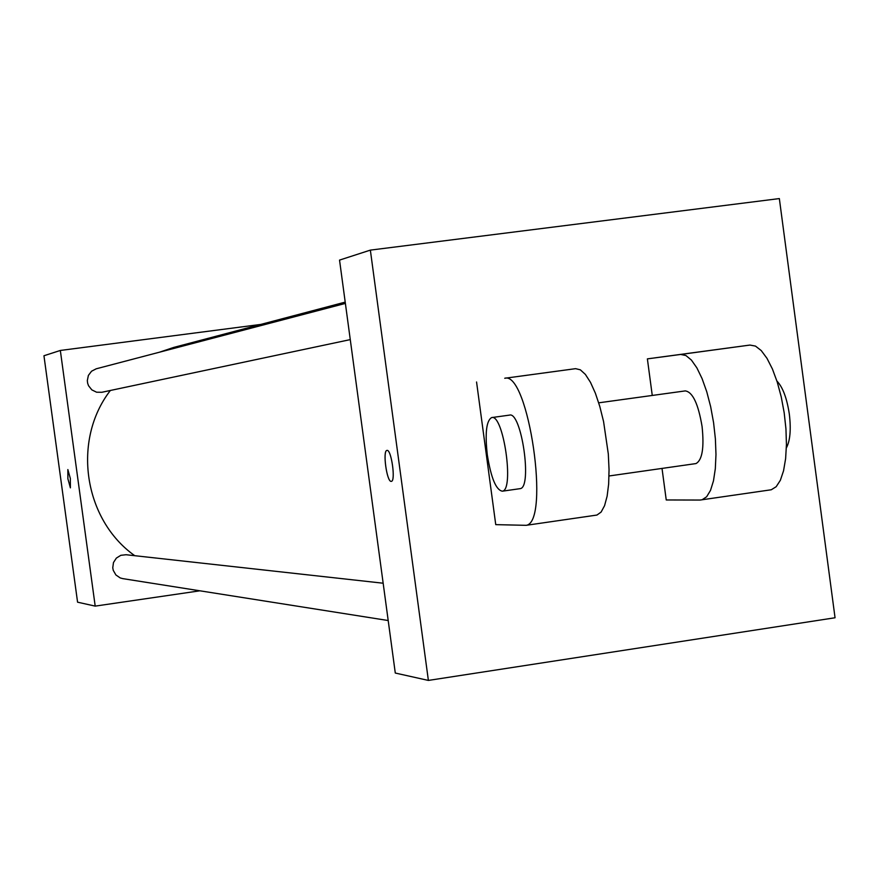 <?xml version="1.0" encoding="UTF-8"?>
<svg xmlns="http://www.w3.org/2000/svg" width="879" height="879" viewBox="0 0 879 879"><rect width="100%" height="100%" fill="white"/><g stroke="black" fill="none" stroke-linecap="round" stroke-linejoin="round"><path stroke-width="1.32" d="M199.896 590.809L95.196 606.114L77.572 602.181L43.95 355.753L60.332 350.457L260.843 324.417M345.205 302.123L173.57 347.469L159.451 352.215M110.38 390.463C71.869 440.17 83.615 519.5 134.751 555.693M95.196 606.114L60.332 350.457M383.156 583.216L126.016 554.726L120.808 555.319L116.347 558.099L113.479 562.538L112.754 567.79L113.27 570.394L115.896 574.954L120.214 577.932L122.752 578.624L388.188 620.53M345.381 303.42L96.207 368.806L91.548 371.224L88.383 375.421L87.318 380.596L87.647 383.244L88.548 385.749L91.845 389.88L96.58 392.21L101.821 392.287L350.271 339.613M70.386 487.856L67.892 478.758L67.859 469.562L70.342 478.495L70.397 487.856L67.881 478.758L67.859 469.562M395.286 673.039L339.536 260.096L370.356 250.119L779.343 198.577L835.05 617.761L428.381 680.423L395.286 673.039L339.536 260.096M386.925 450.422L386.947 450.422C382.464 450.553 386.848 482.208 391.232 481.384C386.826 482.208 382.442 450.553 386.925 450.422C391.265 448.762 395.913 481.121 391.375 481.362L391.32 481.373M428.381 680.423L370.356 250.119M769.499 490.021L771.268 489.768L776.19 486.702L780.354 480.286L783.552 470.792L785.617 458.662L786.441 444.466L785.947 428.908L784.189 412.778L781.233 396.89L777.234 382.024L772.399 368.949L766.971 358.302L761.236 350.567L755.479 346.095L749.952 345.062L647.384 358.874L652.262 395.451M662.019 468.419L666.238 499.964L700.113 500.052L771.268 489.768M476.561 381.991L495.745 524.642L526.103 525.323C550.584 522.73 528.433 370.652 504.722 378.267L575.591 368.664L580.349 369.817L585.403 374.443L590.501 382.365L595.391 393.232L599.819 406.516L603.576 421.59L608.312 453.993L609.048 469.694L608.653 483.988L607.125 496.185L604.565 505.689L601.115 512.061L596.951 515.05L595.435 515.27M695.344 463.662L695.97 463.574C702.244 460.178 704.288 447.829 702.079 426.524C698.278 403.879 692.685 392.001 685.29 390.902L598.72 402.824M647.384 358.874L680.687 354.446L685.906 355.523L691.388 360.049L696.871 367.861L702.079 378.596L706.76 391.759L710.661 406.702L713.583 422.678L715.385 438.874L715.978 454.487L715.319 468.716L713.473 480.879L710.518 490.372L706.639 496.778L702.013 499.81M786.364 447.905C790.144 440.818 791.144 429.611 789.353 414.284C786.936 398.253 782.793 387.189 776.926 381.057M519.632 488.724L520.159 488.647C532.564 487.581 521.401 410.998 509.457 415.119L491.833 417.558M487.307 454.872C484.9 433.127 486.351 420.689 491.647 417.58C503.37 413.482 514.523 490.152 502.359 491.185C496.064 490.097 491.053 477.989 487.307 454.872M680.687 354.446L749.952 345.062M504.722 378.267L575.591 368.664M695.97 463.574L609.015 475.978M502.359 491.185L520.159 488.647M526.103 525.323L596.951 515.05"/></g></svg>
